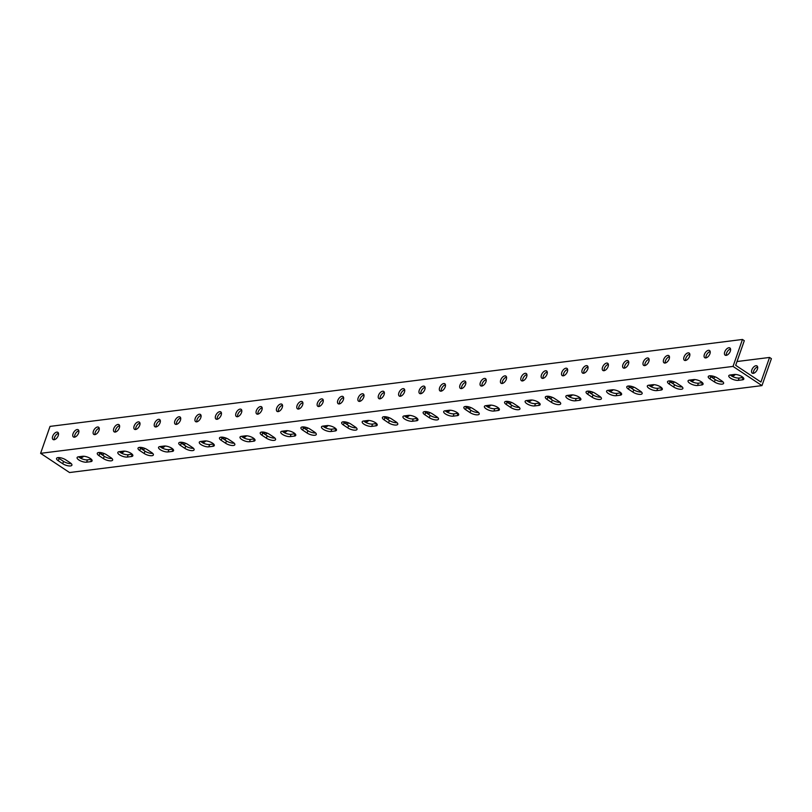 <?xml version="1.0" encoding="UTF-8"?>
<svg xmlns="http://www.w3.org/2000/svg" width="812" height="812" viewBox="0 0 812 812"><rect width="100%" height="100%" fill="white"/><g stroke="black" fill="none" stroke-linecap="round" stroke-linejoin="round"><path stroke-width="1.22" d="M43.919 455.532L40.6 453.329L733.023 366.415L761.961 385.609L69.538 472.533L43.919 455.532M86.62 462.17A5.796 2.06 19.3 0 1 80.246 460.749A5.796 2.06 19.3 0 1 77.099 457.562A5.796 2.06 19.3 0 1 78.51 456.791L82.58 456.283A5.796 2.06 19.3 0 1 88.955 457.704A5.796 2.06 19.3 0 1 92.101 460.881A5.796 2.06 19.3 0 1 90.69 461.663L86.62 462.17L87.432 459.846L91.431 459.348M127.352 457.054A5.796 2.06 19.3 0 1 120.978 455.633A5.796 2.06 19.3 0 1 117.821 452.457A5.796 2.06 19.3 0 1 119.242 451.675L123.312 451.167A5.796 2.06 19.3 0 1 129.687 452.588A5.796 2.06 19.3 0 1 132.833 455.776A5.796 2.06 19.3 0 1 131.422 456.547L127.352 457.054L128.164 454.73L132.163 454.233M168.074 451.939A5.796 2.06 19.3 0 1 161.71 450.518A5.796 2.06 19.3 0 1 158.553 447.341A5.796 2.06 19.3 0 1 159.974 446.57L164.044 446.052A5.796 2.06 19.3 0 1 170.418 447.473A5.796 2.06 19.3 0 1 173.565 450.66A5.796 2.06 19.3 0 1 172.154 451.431L168.074 451.939L168.896 449.625L172.895 449.117M208.806 446.833A5.796 2.06 19.3 0 1 202.442 445.412A5.796 2.06 19.3 0 1 199.285 442.225A5.796 2.06 19.3 0 1 200.706 441.454L204.776 440.946A5.796 2.06 19.3 0 1 211.15 442.367A5.796 2.06 19.3 0 1 214.297 445.544A5.796 2.06 19.3 0 1 212.886 446.316L208.806 446.833L209.618 444.509L213.617 444.002M249.538 441.718A5.796 2.06 19.3 0 1 243.164 440.297A5.796 2.06 19.3 0 1 240.017 437.11A5.796 2.06 19.3 0 1 241.438 436.338L245.508 435.831A5.796 2.06 19.3 0 1 251.882 437.252A5.796 2.06 19.3 0 1 255.029 440.429A5.796 2.06 19.3 0 1 253.608 441.21L249.538 441.718L250.35 439.393L254.349 438.896M290.27 436.602A5.796 2.06 19.3 0 1 283.895 435.181A5.796 2.06 19.3 0 1 280.749 432.004A5.796 2.06 19.3 0 1 282.16 431.223L286.24 430.715A5.796 2.06 19.3 0 1 292.604 432.136A5.796 2.06 19.3 0 1 295.761 435.323A5.796 2.06 19.3 0 1 294.34 436.095L290.27 436.602L291.082 434.278L295.081 433.781M331.002 431.497A5.796 2.06 19.3 0 1 324.627 430.066A5.796 2.06 19.3 0 1 321.481 426.889A5.796 2.06 19.3 0 1 322.892 426.117L326.972 425.6A5.796 2.06 19.3 0 1 333.336 427.021A5.796 2.06 19.3 0 1 336.493 430.208A5.796 2.06 19.3 0 1 335.072 430.979L331.002 431.497L331.814 429.172L335.813 428.665M371.734 426.381A5.796 2.06 19.3 0 1 365.359 424.96A5.796 2.06 19.3 0 1 362.213 421.773A5.796 2.06 19.3 0 1 363.624 421.002L367.704 420.494A5.796 2.06 19.3 0 1 374.068 421.915A5.796 2.06 19.3 0 1 377.225 425.092A5.796 2.06 19.3 0 1 375.804 425.864L371.734 426.381L372.546 424.057L376.545 423.549M412.466 421.266A5.796 2.06 19.3 0 1 406.091 419.845A5.796 2.06 19.3 0 1 402.945 416.657A5.796 2.06 19.3 0 1 404.356 415.886L408.426 415.379A5.796 2.06 19.3 0 1 414.8 416.8A5.796 2.06 19.3 0 1 417.947 419.977A5.796 2.06 19.3 0 1 416.536 420.758L412.466 421.266L413.278 418.941L417.277 418.444M453.197 416.15A5.796 2.06 19.3 0 1 446.823 414.729A5.796 2.06 19.3 0 1 443.677 411.552A5.796 2.06 19.3 0 1 445.088 410.781L449.158 410.263A5.796 2.06 19.3 0 1 455.532 411.684A5.796 2.06 19.3 0 1 458.678 414.871A5.796 2.06 19.3 0 1 457.268 415.642L453.197 416.15L454.009 413.826L458.009 413.328M493.929 411.045A5.796 2.06 19.3 0 1 487.555 409.624A5.796 2.06 19.3 0 1 484.399 406.436A5.796 2.06 19.3 0 1 485.82 405.665L489.89 405.147A5.796 2.06 19.3 0 1 496.264 406.568A5.796 2.06 19.3 0 1 499.41 409.755A5.796 2.06 19.3 0 1 498 410.527L493.929 411.045L494.741 408.72L498.741 408.213M534.651 405.929A5.796 2.06 19.3 0 1 528.287 404.508A5.796 2.06 19.3 0 1 525.131 401.321A5.796 2.06 19.3 0 1 526.552 400.549L530.622 400.042A5.796 2.06 19.3 0 1 536.996 401.463A5.796 2.06 19.3 0 1 540.142 404.64A5.796 2.06 19.3 0 1 538.732 405.421L534.651 405.929L535.473 403.605L539.472 403.107M575.383 400.813A5.796 2.06 19.3 0 1 569.019 399.392A5.796 2.06 19.3 0 1 565.862 396.215A5.796 2.06 19.3 0 1 567.283 395.434L571.354 394.926A5.796 2.06 19.3 0 1 577.728 396.347A5.796 2.06 19.3 0 1 580.874 399.534A5.796 2.06 19.3 0 1 579.463 400.306L575.383 400.813L576.195 398.489L580.204 397.992M616.115 395.698A5.796 2.06 19.3 0 1 609.751 394.277A5.796 2.06 19.3 0 1 606.594 391.1A5.796 2.06 19.3 0 1 608.015 390.328L612.086 389.811A5.796 2.06 19.3 0 1 618.46 391.232A5.796 2.06 19.3 0 1 621.606 394.419A5.796 2.06 19.3 0 1 620.195 395.19L616.115 395.698L616.927 393.384L620.926 392.876M656.847 390.592A5.796 2.06 19.3 0 1 650.473 389.171A5.796 2.06 19.3 0 1 647.326 385.984A5.796 2.06 19.3 0 1 648.737 385.213L652.818 384.705A5.796 2.06 19.3 0 1 659.182 386.126A5.796 2.06 19.3 0 1 662.338 389.303A5.796 2.06 19.3 0 1 660.917 390.075L656.847 390.592L657.659 388.268L661.658 387.76M697.579 385.477A5.796 2.06 19.3 0 1 691.205 384.056A5.796 2.06 19.3 0 1 688.058 380.869A5.796 2.06 19.3 0 1 689.469 380.097L693.549 379.59A5.796 2.06 19.3 0 1 699.914 381.011A5.796 2.06 19.3 0 1 703.07 384.188A5.796 2.06 19.3 0 1 701.649 384.969L697.579 385.477L698.391 383.152L702.39 382.655M738.311 380.361A5.796 2.06 19.3 0 1 731.937 378.94A5.796 2.06 19.3 0 1 728.79 375.763A5.796 2.06 19.3 0 1 730.201 374.982L734.281 374.474A5.796 2.06 19.3 0 1 740.645 375.895A5.796 2.06 19.3 0 1 743.802 379.082A5.796 2.06 19.3 0 1 742.381 379.854L738.311 380.361L739.123 378.037L743.122 377.539M721.868 380.97A5.796 2.06 19.3 0 1 723.604 383.355A5.796 2.06 19.3 0 1 720.031 384.046A5.796 2.06 19.3 0 1 714.408 381.914L709.982 378.981A5.796 2.06 19.3 0 1 708.247 376.595A5.796 2.06 19.3 0 1 711.819 375.905A5.796 2.06 19.3 0 1 717.453 378.037L721.868 380.97M681.146 386.086A5.796 2.06 19.3 0 1 682.872 388.471A5.796 2.06 19.3 0 1 679.299 389.161A5.796 2.06 19.3 0 1 673.676 387.019L669.25 384.086A5.796 2.06 19.3 0 1 667.515 381.711A5.796 2.06 19.3 0 1 671.088 381.021A5.796 2.06 19.3 0 1 676.721 383.152L681.146 386.086M640.414 391.201A5.796 2.06 19.3 0 1 642.15 393.587A5.796 2.06 19.3 0 1 638.577 394.277A5.796 2.06 19.3 0 1 632.944 392.135L628.518 389.202A5.796 2.06 19.3 0 1 626.783 386.816A5.796 2.06 19.3 0 1 630.356 386.126A5.796 2.06 19.3 0 1 635.989 388.268L640.414 391.201M599.682 396.317A5.796 2.06 19.3 0 1 601.418 398.692A5.796 2.06 19.3 0 1 597.845 399.382A5.796 2.06 19.3 0 1 592.212 397.251L587.786 394.317A5.796 2.06 19.3 0 1 586.061 391.932A5.796 2.06 19.3 0 1 589.624 391.242A5.796 2.06 19.3 0 1 595.257 393.384L599.682 396.317M558.95 401.422A5.796 2.06 19.3 0 1 560.686 403.808A5.796 2.06 19.3 0 1 557.113 404.498A5.796 2.06 19.3 0 1 551.48 402.366L547.065 399.433A5.796 2.06 19.3 0 1 545.329 397.048A5.796 2.06 19.3 0 1 548.902 396.357A5.796 2.06 19.3 0 1 554.525 398.489L558.95 401.422M518.218 406.538A5.796 2.06 19.3 0 1 519.954 408.923A5.796 2.06 19.3 0 1 516.381 409.613A5.796 2.06 19.3 0 1 510.748 407.472L506.333 404.538A5.796 2.06 19.3 0 1 504.597 402.163A5.796 2.06 19.3 0 1 508.17 401.463A5.796 2.06 19.3 0 1 513.793 403.605L518.218 406.538M477.486 411.654A5.796 2.06 19.3 0 1 479.222 414.039A5.796 2.06 19.3 0 1 475.649 414.729A5.796 2.06 19.3 0 1 470.016 412.587L465.601 409.654A5.796 2.06 19.3 0 1 463.865 407.269A5.796 2.06 19.3 0 1 467.438 406.579A5.796 2.06 19.3 0 1 473.061 408.72L477.486 411.654M436.754 416.759A5.796 2.06 19.3 0 1 438.49 419.144A5.796 2.06 19.3 0 1 434.917 419.834A5.796 2.06 19.3 0 1 429.284 417.703L424.869 414.77A5.796 2.06 19.3 0 1 423.133 412.384A5.796 2.06 19.3 0 1 426.706 411.694A5.796 2.06 19.3 0 1 432.339 413.826L436.754 416.759M396.023 421.875A5.796 2.06 19.3 0 1 397.758 424.26A5.796 2.06 19.3 0 1 394.185 424.95A5.796 2.06 19.3 0 1 388.562 422.819L384.137 419.885A5.796 2.06 19.3 0 1 382.401 417.5A5.796 2.06 19.3 0 1 385.974 416.81A5.796 2.06 19.3 0 1 391.607 418.941L396.023 421.875M355.291 426.99A5.796 2.06 19.3 0 1 357.026 429.375A5.796 2.06 19.3 0 1 353.453 430.066A5.796 2.06 19.3 0 1 347.83 427.924L343.405 424.991A5.796 2.06 19.3 0 1 341.669 422.605A5.796 2.06 19.3 0 1 345.242 421.915A5.796 2.06 19.3 0 1 350.875 424.057L355.291 426.99M314.569 432.106A5.796 2.06 19.3 0 1 316.294 434.481A5.796 2.06 19.3 0 1 312.721 435.171A5.796 2.06 19.3 0 1 307.098 433.04L302.673 430.106A5.796 2.06 19.3 0 1 300.937 427.721A5.796 2.06 19.3 0 1 304.51 427.031A5.796 2.06 19.3 0 1 310.143 429.172L314.569 432.106M273.837 437.211A5.796 2.06 19.3 0 1 275.572 439.596A5.796 2.06 19.3 0 1 272 440.287A5.796 2.06 19.3 0 1 266.366 438.155L261.941 435.222A5.796 2.06 19.3 0 1 260.205 432.837A5.796 2.06 19.3 0 1 263.778 432.146A5.796 2.06 19.3 0 1 269.411 434.278L273.837 437.211M233.105 442.327A5.796 2.06 19.3 0 1 234.841 444.712A5.796 2.06 19.3 0 1 231.268 445.402A5.796 2.06 19.3 0 1 225.635 443.261L221.209 440.327A5.796 2.06 19.3 0 1 219.473 437.952A5.796 2.06 19.3 0 1 223.046 437.262A5.796 2.06 19.3 0 1 228.679 439.393L233.105 442.327M192.373 447.442A5.796 2.06 19.3 0 1 194.109 449.828A5.796 2.06 19.3 0 1 190.536 450.518A5.796 2.06 19.3 0 1 184.903 448.376L180.487 445.443A5.796 2.06 19.3 0 1 178.752 443.058A5.796 2.06 19.3 0 1 182.324 442.367A5.796 2.06 19.3 0 1 187.948 444.509L192.373 447.442M151.641 452.558A5.796 2.06 19.3 0 1 153.377 454.933A5.796 2.06 19.3 0 1 149.804 455.623A5.796 2.06 19.3 0 1 144.171 453.492L139.755 450.558A5.796 2.06 19.3 0 1 138.02 448.173A5.796 2.06 19.3 0 1 141.592 447.483A5.796 2.06 19.3 0 1 147.216 449.625L151.641 452.558M110.909 457.663A5.796 2.06 19.3 0 1 112.645 460.049A5.796 2.06 19.3 0 1 109.072 460.739A5.796 2.06 19.3 0 1 103.439 458.607L99.023 455.674A5.796 2.06 19.3 0 1 97.288 453.289A5.796 2.06 19.3 0 1 100.861 452.599A5.796 2.06 19.3 0 1 106.484 454.73L110.909 457.663M70.177 462.779A5.796 2.06 19.3 0 1 71.913 465.164A5.796 2.06 19.3 0 1 68.34 465.855A5.796 2.06 19.3 0 1 62.707 463.713L58.291 460.78A5.796 2.06 19.3 0 1 56.556 458.394A5.796 2.06 19.3 0 1 60.129 457.704A5.796 2.06 19.3 0 1 65.762 459.846L70.177 462.779M40.6 453.329L50.039 426.391L742.462 339.467L733.023 366.415M54.12 439.739A4.324 2.345 123.6 0 1 53.074 439.525A4.324 2.345 123.6 0 1 53.501 434.623A4.324 2.345 123.6 0 1 57.845 432.329A4.324 2.345 123.6 0 1 57.885 436.409A4.324 2.345 123.6 0 1 54.12 439.739M74.491 437.181A4.324 2.345 123.6 0 1 73.435 436.968A4.324 2.345 123.6 0 1 73.872 432.065A4.324 2.345 123.6 0 1 78.216 429.771A4.324 2.345 123.6 0 1 78.246 433.852A4.324 2.345 123.6 0 1 74.491 437.181M94.852 434.623A4.324 2.345 123.6 0 1 93.796 434.41A4.324 2.345 123.6 0 1 94.233 429.518A4.324 2.345 123.6 0 1 98.577 427.213A4.324 2.345 123.6 0 1 98.617 431.294A4.324 2.345 123.6 0 1 94.852 434.623M115.223 432.065A4.324 2.345 123.6 0 1 114.167 431.852A4.324 2.345 123.6 0 1 114.593 426.96A4.324 2.345 123.6 0 1 118.938 424.656A4.324 2.345 123.6 0 1 118.978 428.736A4.324 2.345 123.6 0 1 115.223 432.065M135.584 429.507A4.324 2.345 123.6 0 1 134.528 429.294A4.324 2.345 123.6 0 1 134.965 424.402A4.324 2.345 123.6 0 1 139.309 422.098A4.324 2.345 123.6 0 1 139.349 426.188A4.324 2.345 123.6 0 1 135.584 429.507M155.955 426.95A4.324 2.345 123.6 0 1 154.899 426.736A4.324 2.345 123.6 0 1 155.325 421.844A4.324 2.345 123.6 0 1 159.67 419.54A4.324 2.345 123.6 0 1 159.71 423.631A4.324 2.345 123.6 0 1 155.955 426.95M176.316 424.392A4.324 2.345 123.6 0 1 175.26 424.189A4.324 2.345 123.6 0 1 175.696 419.286A4.324 2.345 123.6 0 1 180.041 416.982A4.324 2.345 123.6 0 1 180.081 421.073A4.324 2.345 123.6 0 1 176.316 424.392M196.677 421.844A4.324 2.345 123.6 0 1 195.631 421.631A4.324 2.345 123.6 0 1 196.057 416.729A4.324 2.345 123.6 0 1 200.402 414.435A4.324 2.345 123.6 0 1 200.442 418.515A4.324 2.345 123.6 0 1 196.677 421.844M217.048 419.286A4.324 2.345 123.6 0 1 215.992 419.073A4.324 2.345 123.6 0 1 216.428 414.171A4.324 2.345 123.6 0 1 220.773 411.877A4.324 2.345 123.6 0 1 220.813 415.957A4.324 2.345 123.6 0 1 217.048 419.286M237.408 416.729A4.324 2.345 123.6 0 1 236.363 416.515A4.324 2.345 123.6 0 1 236.789 411.623A4.324 2.345 123.6 0 1 241.134 409.319A4.324 2.345 123.6 0 1 241.174 413.399A4.324 2.345 123.6 0 1 237.408 416.729M257.78 414.171A4.324 2.345 123.6 0 1 256.724 413.958A4.324 2.345 123.6 0 1 257.16 409.065A4.324 2.345 123.6 0 1 261.505 406.761A4.324 2.345 123.6 0 1 261.535 410.842A4.324 2.345 123.6 0 1 257.78 414.171M278.14 411.613A4.324 2.345 123.6 0 1 277.085 411.4A4.324 2.345 123.6 0 1 277.521 406.507A4.324 2.345 123.6 0 1 281.865 404.203A4.324 2.345 123.6 0 1 281.906 408.294A4.324 2.345 123.6 0 1 278.14 411.613M298.512 409.055A4.324 2.345 123.6 0 1 297.456 408.842A4.324 2.345 123.6 0 1 297.882 403.95A4.324 2.345 123.6 0 1 302.226 401.646A4.324 2.345 123.6 0 1 302.267 405.736A4.324 2.345 123.6 0 1 298.512 409.055M318.872 406.497A4.324 2.345 123.6 0 1 317.817 406.294A4.324 2.345 123.6 0 1 318.253 401.392A4.324 2.345 123.6 0 1 322.597 399.088A4.324 2.345 123.6 0 1 322.638 403.178A4.324 2.345 123.6 0 1 318.872 406.497M339.243 403.94A4.324 2.345 123.6 0 1 338.188 403.737A4.324 2.345 123.6 0 1 338.614 398.834A4.324 2.345 123.6 0 1 342.958 396.53A4.324 2.345 123.6 0 1 342.999 400.62A4.324 2.345 123.6 0 1 339.243 403.94M359.604 401.392A4.324 2.345 123.6 0 1 358.549 401.179A4.324 2.345 123.6 0 1 358.985 396.276A4.324 2.345 123.6 0 1 363.329 393.982A4.324 2.345 123.6 0 1 363.37 398.063A4.324 2.345 123.6 0 1 359.604 401.392M379.975 398.834A4.324 2.345 123.6 0 1 378.92 398.621A4.324 2.345 123.6 0 1 379.346 393.729A4.324 2.345 123.6 0 1 383.69 391.425A4.324 2.345 123.6 0 1 383.731 395.505A4.324 2.345 123.6 0 1 379.975 398.834M400.336 396.276A4.324 2.345 123.6 0 1 399.281 396.063A4.324 2.345 123.6 0 1 399.717 391.171A4.324 2.345 123.6 0 1 404.061 388.867A4.324 2.345 123.6 0 1 404.102 392.947A4.324 2.345 123.6 0 1 400.336 396.276M420.697 393.718A4.324 2.345 123.6 0 1 419.652 393.505A4.324 2.345 123.6 0 1 420.078 388.613A4.324 2.345 123.6 0 1 424.422 386.309A4.324 2.345 123.6 0 1 424.463 390.389A4.324 2.345 123.6 0 1 420.697 393.718M441.068 391.161A4.324 2.345 123.6 0 1 440.013 390.948A4.324 2.345 123.6 0 1 440.449 386.055A4.324 2.345 123.6 0 1 444.793 383.751A4.324 2.345 123.6 0 1 444.824 387.842A4.324 2.345 123.6 0 1 441.068 391.161M461.429 388.603A4.324 2.345 123.6 0 1 460.384 388.4A4.324 2.345 123.6 0 1 460.81 383.497A4.324 2.345 123.6 0 1 465.154 381.193A4.324 2.345 123.6 0 1 465.195 385.284A4.324 2.345 123.6 0 1 461.429 388.603M481.8 386.045A4.324 2.345 123.6 0 1 480.745 385.842A4.324 2.345 123.6 0 1 481.171 380.94A4.324 2.345 123.6 0 1 485.515 378.636A4.324 2.345 123.6 0 1 485.556 382.726A4.324 2.345 123.6 0 1 481.8 386.045M502.161 383.497A4.324 2.345 123.6 0 1 501.105 383.284A4.324 2.345 123.6 0 1 501.542 378.382A4.324 2.345 123.6 0 1 505.886 376.088A4.324 2.345 123.6 0 1 505.927 380.168A4.324 2.345 123.6 0 1 502.161 383.497M522.532 380.94A4.324 2.345 123.6 0 1 521.477 380.726A4.324 2.345 123.6 0 1 521.903 375.824A4.324 2.345 123.6 0 1 526.247 373.53A4.324 2.345 123.6 0 1 526.288 377.61A4.324 2.345 123.6 0 1 522.532 380.94M542.893 378.382A4.324 2.345 123.6 0 1 541.837 378.169A4.324 2.345 123.6 0 1 542.274 373.276A4.324 2.345 123.6 0 1 546.618 370.972A4.324 2.345 123.6 0 1 546.659 375.053A4.324 2.345 123.6 0 1 542.893 378.382M563.264 375.824A4.324 2.345 123.6 0 1 562.208 375.611A4.324 2.345 123.6 0 1 562.635 370.719A4.324 2.345 123.6 0 1 566.979 368.415A4.324 2.345 123.6 0 1 567.02 372.495A4.324 2.345 123.6 0 1 563.264 375.824M583.625 373.266A4.324 2.345 123.6 0 1 582.569 373.053A4.324 2.345 123.6 0 1 583.006 368.161A4.324 2.345 123.6 0 1 587.35 365.857A4.324 2.345 123.6 0 1 587.391 369.947A4.324 2.345 123.6 0 1 583.625 373.266M603.986 370.708A4.324 2.345 123.6 0 1 602.94 370.495A4.324 2.345 123.6 0 1 603.367 365.603A4.324 2.345 123.6 0 1 607.711 363.299A4.324 2.345 123.6 0 1 607.752 367.389A4.324 2.345 123.6 0 1 603.986 370.708M624.357 368.151A4.324 2.345 123.6 0 1 623.301 367.948A4.324 2.345 123.6 0 1 623.738 363.045A4.324 2.345 123.6 0 1 628.082 360.741A4.324 2.345 123.6 0 1 628.112 364.832A4.324 2.345 123.6 0 1 624.357 368.151M644.718 365.603A4.324 2.345 123.6 0 1 643.672 365.39A4.324 2.345 123.6 0 1 644.099 360.487A4.324 2.345 123.6 0 1 648.443 358.193A4.324 2.345 123.6 0 1 648.483 362.274A4.324 2.345 123.6 0 1 644.718 365.603M665.089 363.045A4.324 2.345 123.6 0 1 664.033 362.832A4.324 2.345 123.6 0 1 664.47 357.93A4.324 2.345 123.6 0 1 668.804 355.636A4.324 2.345 123.6 0 1 668.844 359.716A4.324 2.345 123.6 0 1 665.089 363.045M685.45 360.487A4.324 2.345 123.6 0 1 684.394 360.274A4.324 2.345 123.6 0 1 684.831 355.382A4.324 2.345 123.6 0 1 689.175 353.078A4.324 2.345 123.6 0 1 689.215 357.158A4.324 2.345 123.6 0 1 685.45 360.487M705.821 357.93A4.324 2.345 123.6 0 1 704.765 357.716A4.324 2.345 123.6 0 1 705.192 352.824A4.324 2.345 123.6 0 1 709.536 350.52A4.324 2.345 123.6 0 1 709.576 354.6A4.324 2.345 123.6 0 1 705.821 357.93M726.182 355.372A4.324 2.345 123.6 0 1 725.126 355.159A4.324 2.345 123.6 0 1 725.563 350.266A4.324 2.345 123.6 0 1 729.907 347.962A4.324 2.345 123.6 0 1 729.947 352.053A4.324 2.345 123.6 0 1 726.182 355.372M737.002 361.533L769.553 357.442L771.4 358.671L761.961 385.609M757.647 366.973A4.324 2.345 -56.4 0 0 754.5 369.46A4.324 2.345 -56.4 0 0 753.424 373.327M733.063 374.626A4.324 2.345 -56.4 0 0 733.063 375.885M712.977 376.139A4.324 2.345 -56.4 0 0 712.642 377.874M692.332 379.742A4.324 2.345 -56.4 0 0 692.332 380.99M672.245 381.254A4.324 2.345 -56.4 0 0 671.91 382.99M651.6 384.858A4.324 2.345 -56.4 0 0 651.6 386.106M631.513 386.36A4.324 2.345 -56.4 0 0 631.178 388.106M610.868 389.963A4.324 2.345 -56.4 0 0 610.868 391.222M590.781 391.475A4.324 2.345 -56.4 0 0 590.446 393.211M570.136 395.079A4.324 2.345 -56.4 0 0 570.136 396.337M550.049 396.591A4.324 2.345 -56.4 0 0 549.714 398.327M529.404 400.194A4.324 2.345 -56.4 0 0 529.414 401.443M509.317 401.707A4.324 2.345 -56.4 0 0 508.982 403.442M488.672 405.3A4.324 2.345 -56.4 0 0 488.682 406.558M468.585 406.812A4.324 2.345 -56.4 0 0 468.25 408.558M447.94 410.415A4.324 2.345 -56.4 0 0 447.95 411.674M427.853 411.928A4.324 2.345 -56.4 0 0 427.528 413.663M407.208 415.531A4.324 2.345 -56.4 0 0 407.218 416.779M387.121 417.043A4.324 2.345 -56.4 0 0 386.796 418.779M366.486 420.646A4.324 2.345 -56.4 0 0 366.486 421.895M346.399 422.149A4.324 2.345 -56.4 0 0 346.064 423.894M325.754 425.752A4.324 2.345 -56.4 0 0 325.754 427.01M305.667 427.264A4.324 2.345 -56.4 0 0 305.332 429.01M285.022 430.867A4.324 2.345 -56.4 0 0 285.022 432.126M264.935 432.38A4.324 2.345 -56.4 0 0 264.6 434.115M244.29 435.983A4.324 2.345 -56.4 0 0 244.29 437.232M224.203 437.495A4.324 2.345 -56.4 0 0 223.868 439.231M203.558 441.099A4.324 2.345 -56.4 0 0 203.558 442.347M183.471 442.601A4.324 2.345 -56.4 0 0 183.136 444.347M162.826 446.204A4.324 2.345 -56.4 0 0 162.836 447.463M142.739 447.716A4.324 2.345 -56.4 0 0 142.404 449.452M122.094 451.32A4.324 2.345 -56.4 0 0 122.104 452.568M102.007 452.832A4.324 2.345 -56.4 0 0 101.673 454.568M81.362 456.435A4.324 2.345 -56.4 0 0 81.373 457.684M769.553 357.442L760.935 382.066L737.154 366.293L735.682 365.309L744.299 340.695L742.462 339.467M730.546 348.998A4.324 2.345 -56.4 0 0 727.4 351.484A4.324 2.345 -56.4 0 0 726.334 355.351M710.175 351.555A4.324 2.345 -56.4 0 0 707.039 354.042A4.324 2.345 -56.4 0 0 705.963 357.909M689.814 354.113A4.324 2.345 -56.4 0 0 686.668 356.6A4.324 2.345 -56.4 0 0 685.602 360.457M669.443 356.671A4.324 2.345 -56.4 0 0 666.307 359.158A4.324 2.345 -56.4 0 0 665.231 363.015M649.082 359.229A4.324 2.345 -56.4 0 0 645.946 361.716A4.324 2.345 -56.4 0 0 644.87 365.573M628.721 361.776A4.324 2.345 -56.4 0 0 625.575 364.273A4.324 2.345 -56.4 0 0 624.509 368.13M608.35 364.334A4.324 2.345 -56.4 0 0 605.214 366.821A4.324 2.345 -56.4 0 0 604.138 370.688M587.989 366.892A4.324 2.345 -56.4 0 0 584.843 369.379A4.324 2.345 -56.4 0 0 583.777 373.246M567.618 369.45A4.324 2.345 -56.4 0 0 564.482 371.937A4.324 2.345 -56.4 0 0 563.406 375.804M547.258 372.008A4.324 2.345 -56.4 0 0 544.111 374.494A4.324 2.345 -56.4 0 0 543.045 378.351M526.886 374.565A4.324 2.345 -56.4 0 0 523.75 377.052A4.324 2.345 -56.4 0 0 522.674 380.909M506.526 377.123A4.324 2.345 -56.4 0 0 503.379 379.61A4.324 2.345 -56.4 0 0 502.313 383.467M486.155 379.671A4.324 2.345 -56.4 0 0 483.018 382.168A4.324 2.345 -56.4 0 0 481.942 386.025M465.794 382.229A4.324 2.345 -56.4 0 0 462.657 384.715A4.324 2.345 -56.4 0 0 461.581 388.583M445.433 384.786A4.324 2.345 -56.4 0 0 442.286 387.273A4.324 2.345 -56.4 0 0 441.22 391.14M425.062 387.344A4.324 2.345 -56.4 0 0 421.925 389.831A4.324 2.345 -56.4 0 0 420.849 393.698M404.701 389.902A4.324 2.345 -56.4 0 0 401.554 392.389A4.324 2.345 -56.4 0 0 400.489 396.256M384.33 392.46A4.324 2.345 -56.4 0 0 381.193 394.947A4.324 2.345 -56.4 0 0 380.117 398.804M363.969 395.018A4.324 2.345 -56.4 0 0 360.822 397.504A4.324 2.345 -56.4 0 0 359.757 401.361M343.598 397.565A4.324 2.345 -56.4 0 0 340.461 400.062A4.324 2.345 -56.4 0 0 339.386 403.919M323.237 400.123A4.324 2.345 -56.4 0 0 320.09 402.62A4.324 2.345 -56.4 0 0 319.025 406.477M302.866 402.681A4.324 2.345 -56.4 0 0 299.729 405.168A4.324 2.345 -56.4 0 0 298.654 409.035M282.505 405.239A4.324 2.345 -56.4 0 0 279.369 407.725A4.324 2.345 -56.4 0 0 278.293 411.593M262.144 407.797A4.324 2.345 -56.4 0 0 258.998 410.283A4.324 2.345 -56.4 0 0 257.932 414.15M241.773 410.354A4.324 2.345 -56.4 0 0 238.637 412.841A4.324 2.345 -56.4 0 0 237.561 416.698M221.412 412.912A4.324 2.345 -56.4 0 0 218.266 415.399A4.324 2.345 -56.4 0 0 217.2 419.256M201.041 415.47A4.324 2.345 -56.4 0 0 197.905 417.957A4.324 2.345 -56.4 0 0 196.829 421.814M180.68 418.018A4.324 2.345 -56.4 0 0 177.534 420.514A4.324 2.345 -56.4 0 0 176.468 424.371M160.309 420.575A4.324 2.345 -56.4 0 0 157.173 423.062A4.324 2.345 -56.4 0 0 156.097 426.929M139.948 423.133A4.324 2.345 -56.4 0 0 136.802 425.62A4.324 2.345 -56.4 0 0 135.736 429.487M119.577 425.691A4.324 2.345 -56.4 0 0 116.441 428.178A4.324 2.345 -56.4 0 0 115.365 432.045M99.216 428.249A4.324 2.345 -56.4 0 0 96.08 430.736A4.324 2.345 -56.4 0 0 95.004 434.593M78.855 430.807A4.324 2.345 -56.4 0 0 75.709 433.293A4.324 2.345 -56.4 0 0 74.643 437.15M58.484 433.364A4.324 2.345 -56.4 0 0 55.348 435.851A4.324 2.345 -56.4 0 0 54.272 439.708M78.581 456.78A5.796 2.06 -160.7 0 0 87.432 459.846M119.313 451.665A5.796 2.06 -160.7 0 0 128.164 454.73M160.045 446.559A5.796 2.06 -160.7 0 0 168.896 449.625M200.777 441.444A5.796 2.06 -160.7 0 0 209.618 444.509M241.509 436.328A5.796 2.06 -160.7 0 0 250.35 439.393M282.241 431.223A5.796 2.06 -160.7 0 0 291.082 434.278M322.973 426.107A5.796 2.06 -160.7 0 0 331.814 429.172M363.695 420.992A5.796 2.06 -160.7 0 0 372.546 424.057M404.427 415.876A5.796 2.06 -160.7 0 0 413.278 418.941M445.159 410.77A5.796 2.06 -160.7 0 0 454.009 413.826M485.891 405.655A5.796 2.06 -160.7 0 0 494.741 408.72M526.623 400.539A5.796 2.06 -160.7 0 0 535.473 403.605M567.355 395.424A5.796 2.06 -160.7 0 0 576.195 398.489M608.087 390.318A5.796 2.06 -160.7 0 0 616.927 393.384M648.818 385.203A5.796 2.06 -160.7 0 0 657.659 388.268M689.55 380.087A5.796 2.06 -160.7 0 0 698.391 383.152M730.282 374.982A5.796 2.06 -160.7 0 0 739.123 378.037M709.739 375.814A5.796 2.06 -160.7 0 0 710.794 376.656L715.22 379.59A5.796 2.06 -160.7 0 0 722.934 381.813M669.007 380.929A5.796 2.06 -160.7 0 0 670.062 381.772L674.488 384.705A5.796 2.06 -160.7 0 0 682.202 386.928M628.275 386.035A5.796 2.06 -160.7 0 0 629.33 386.877L633.756 389.811A5.796 2.06 -160.7 0 0 641.47 392.044M587.543 391.151A5.796 2.06 -160.7 0 0 588.609 391.993L593.024 394.926A5.796 2.06 -160.7 0 0 600.738 397.159M546.811 396.266A5.796 2.06 -160.7 0 0 547.877 397.109L552.292 400.042A5.796 2.06 -160.7 0 0 560.006 402.265M506.079 401.372A5.796 2.06 -160.7 0 0 507.145 402.214L511.56 405.147A5.796 2.06 -160.7 0 0 519.274 407.38M465.357 406.487A5.796 2.06 -160.7 0 0 466.413 407.33L470.838 410.263A5.796 2.06 -160.7 0 0 478.542 412.496M424.625 411.603A5.796 2.06 -160.7 0 0 425.681 412.445L430.106 415.379A5.796 2.06 -160.7 0 0 437.82 417.601M383.893 416.718A5.796 2.06 -160.7 0 0 384.949 417.561L389.374 420.494A5.796 2.06 -160.7 0 0 397.088 422.717M343.161 421.824A5.796 2.06 -160.7 0 0 344.217 422.666L348.642 425.6A5.796 2.06 -160.7 0 0 356.356 427.833M302.429 426.939A5.796 2.06 -160.7 0 0 303.485 427.782L307.91 430.715A5.796 2.06 -160.7 0 0 315.624 432.948M261.697 432.055A5.796 2.06 -160.7 0 0 262.753 432.897L267.178 435.831A5.796 2.06 -160.7 0 0 274.892 438.054M220.965 437.16A5.796 2.06 -160.7 0 0 222.031 438.013L226.446 440.946A5.796 2.06 -160.7 0 0 234.16 443.169M180.234 442.276A5.796 2.06 -160.7 0 0 181.299 443.119L185.715 446.052A5.796 2.06 -160.7 0 0 193.429 448.285M139.502 447.392A5.796 2.06 -160.7 0 0 140.567 448.234L144.983 451.167A5.796 2.06 -160.7 0 0 152.697 453.4M98.78 452.507A5.796 2.06 -160.7 0 0 99.835 453.35L104.261 456.283A5.796 2.06 -160.7 0 0 111.965 458.506M58.048 457.613A5.796 2.06 -160.7 0 0 59.103 458.455L63.529 461.389A5.796 2.06 -160.7 0 0 71.233 463.622M70.38 463.652L70.583 463.063M83.677 456.253A4.324 2.345 123.6 0 1 80.165 457.501A4.324 2.345 123.6 0 1 79.576 456.659M104.18 453.543A4.324 2.345 123.6 0 1 102.271 454.964M99.023 455.674L99.835 453.35A4.324 2.345 123.6 0 1 99.917 452.487M124.409 451.137A4.324 2.345 123.6 0 1 120.897 452.385A4.324 2.345 123.6 0 1 120.308 451.543M144.912 448.427A4.324 2.345 123.6 0 1 143.003 449.848M139.755 450.558L140.567 448.234A4.324 2.345 123.6 0 1 140.649 447.382M165.14 446.021A4.324 2.345 123.6 0 1 161.629 447.27A4.324 2.345 123.6 0 1 161.04 446.427M185.643 443.311A4.324 2.345 123.6 0 1 183.735 444.743M180.487 445.443L181.299 443.119A4.324 2.345 123.6 0 1 181.38 442.266M205.862 440.916A4.324 2.345 123.6 0 1 202.361 442.164A4.324 2.345 123.6 0 1 201.772 441.322M226.375 438.196A4.324 2.345 123.6 0 1 224.467 439.627M221.209 440.327L222.031 438.013A4.324 2.345 123.6 0 1 222.112 437.15M246.594 435.8A4.324 2.345 123.6 0 1 243.092 437.049A4.324 2.345 123.6 0 1 242.504 436.206M267.107 433.09A4.324 2.345 123.6 0 1 265.199 434.511M261.941 435.222L262.753 432.897A4.324 2.345 123.6 0 1 262.844 432.035M287.326 430.685A4.324 2.345 123.6 0 1 283.824 431.933A4.324 2.345 123.6 0 1 283.236 431.091M307.839 427.975A4.324 2.345 123.6 0 1 305.931 429.406M302.673 430.106L303.485 427.782A4.324 2.345 123.6 0 1 303.576 426.929M328.058 425.569A4.324 2.345 123.6 0 1 324.556 426.818A4.324 2.345 123.6 0 1 323.968 425.985M348.571 422.859A4.324 2.345 123.6 0 1 346.663 424.29M343.405 424.991L344.217 422.666A4.324 2.345 123.6 0 1 344.308 421.814M368.79 420.464A4.324 2.345 123.6 0 1 365.288 421.712A4.324 2.345 123.6 0 1 364.689 420.87M389.293 417.754A4.324 2.345 123.6 0 1 387.395 419.175M384.137 419.885L384.949 417.561A4.324 2.345 123.6 0 1 385.03 416.698M409.522 415.348A4.324 2.345 123.6 0 1 406.01 416.597A4.324 2.345 123.6 0 1 405.421 415.754M430.025 412.638A4.324 2.345 123.6 0 1 428.117 414.059M424.869 414.77L425.681 412.445A4.324 2.345 123.6 0 1 425.762 411.582M450.254 410.233A4.324 2.345 123.6 0 1 446.742 411.481A4.324 2.345 123.6 0 1 446.153 410.639M470.757 407.522A4.324 2.345 123.6 0 1 468.849 408.954M465.601 409.654L466.413 407.33A4.324 2.345 123.6 0 1 466.494 406.477M490.986 405.117A4.324 2.345 123.6 0 1 487.474 406.376A4.324 2.345 123.6 0 1 486.885 405.533M511.489 402.407A4.324 2.345 123.6 0 1 509.581 403.838M506.333 404.538L507.145 402.214A4.324 2.345 123.6 0 1 507.226 401.361M531.718 400.012A4.324 2.345 123.6 0 1 528.206 401.26A4.324 2.345 123.6 0 1 527.617 400.417M552.221 397.301A4.324 2.345 123.6 0 1 550.313 398.722M547.065 399.433L547.877 397.109A4.324 2.345 123.6 0 1 547.958 396.246M572.44 394.896A4.324 2.345 123.6 0 1 568.938 396.144A4.324 2.345 123.6 0 1 568.349 395.302M592.953 392.186A4.324 2.345 123.6 0 1 591.045 393.617M587.786 394.317L588.609 391.993A4.324 2.345 123.6 0 1 588.69 391.14M613.172 389.78A4.324 2.345 123.6 0 1 609.67 391.029A4.324 2.345 123.6 0 1 609.081 390.186M633.685 387.07A4.324 2.345 123.6 0 1 631.777 388.501M628.518 389.202L629.33 386.877A4.324 2.345 123.6 0 1 629.422 386.025M653.904 384.675A4.324 2.345 123.6 0 1 650.402 385.923A4.324 2.345 123.6 0 1 649.813 385.081M674.417 381.955A4.324 2.345 123.6 0 1 672.509 383.386M669.25 384.086L670.062 381.772A4.324 2.345 123.6 0 1 670.154 380.909M694.636 379.559A4.324 2.345 123.6 0 1 691.134 380.808A4.324 2.345 123.6 0 1 690.545 379.965M715.149 376.849A4.324 2.345 123.6 0 1 713.24 378.27M709.982 378.981L710.794 376.656A4.324 2.345 123.6 0 1 710.886 375.794M735.367 374.444A4.324 2.345 123.6 0 1 731.866 375.692A4.324 2.345 123.6 0 1 731.267 374.85M755.952 365.725A4.324 2.345 123.6 0 1 756.997 365.938A4.324 2.345 123.6 0 1 756.571 370.84A4.324 2.345 123.6 0 1 752.227 373.134A4.324 2.345 123.6 0 1 752.186 369.054A4.324 2.345 123.6 0 1 755.952 365.725M91.482 459.399L90.69 461.663M132.214 454.284L131.422 456.547M172.946 449.168L172.154 451.431M213.678 444.062L212.886 446.316M254.41 438.947L253.608 441.21M295.132 433.831L294.34 436.095M335.863 428.716L335.072 430.979M376.595 423.61L375.804 425.864M417.327 418.495L416.536 420.758M458.059 413.379L457.268 415.642M498.791 408.263L498 410.527M539.523 403.158L538.732 405.421M580.255 398.042L579.463 400.306M620.987 392.927L620.195 395.19M661.709 387.821L660.917 390.075M702.441 382.706L701.649 384.969M743.173 377.59L742.381 379.854M715.22 379.59L714.408 381.914M674.488 384.705L673.676 387.019M633.756 389.811L632.944 392.135M593.024 394.926L592.212 397.251M552.292 400.042L551.48 402.366M511.56 405.147L510.748 407.472M470.838 410.263L470.016 412.587M430.106 415.379L429.284 417.703M389.374 420.494L388.562 422.819M348.642 425.6L347.83 427.924M307.91 430.715L307.098 433.04M267.178 435.831L266.366 438.155M226.446 440.946L225.635 443.261M185.715 446.052L184.903 448.376M144.983 451.167L144.171 453.492M104.261 456.283L103.439 458.607M63.529 461.389L62.707 463.713M59.103 458.455L58.291 460.78"/></g></svg>
